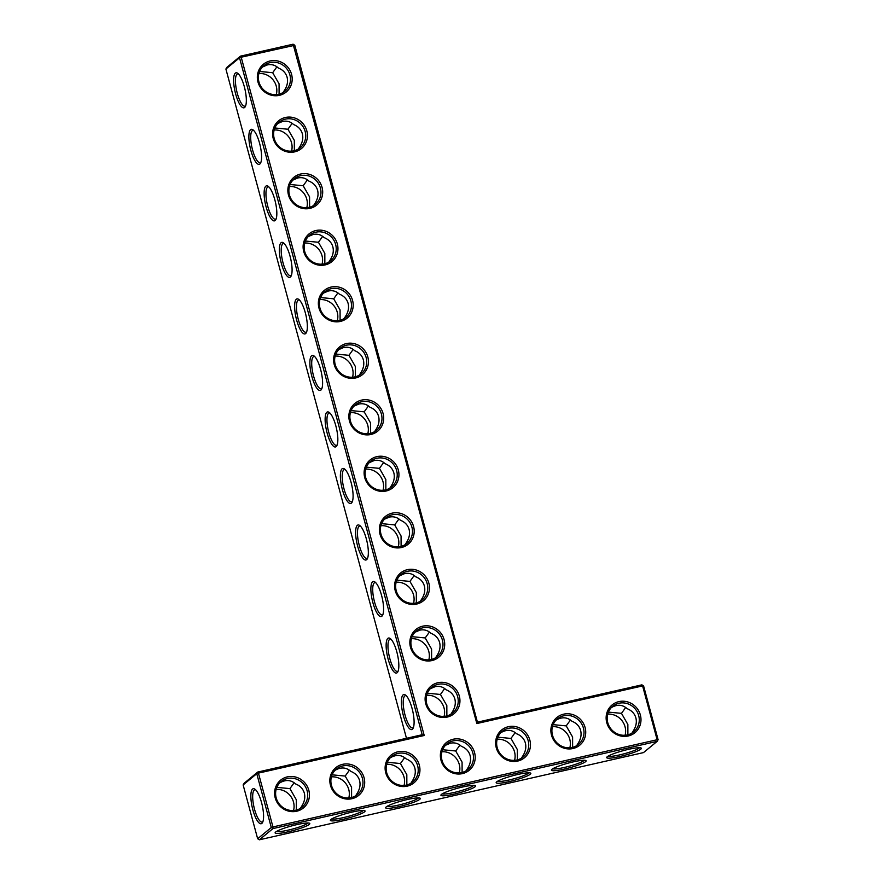 <?xml version="1.0" encoding="UTF-8"?>
<svg xmlns="http://www.w3.org/2000/svg" width="884" height="884" viewBox="0 0 884 884"><rect width="100%" height="100%" fill="white"/><g stroke="black" fill="none" stroke-linecap="round" stroke-linejoin="round"><path stroke-width="1.33" d="M477.437 722.173L294.792 45.261L241.199 57.217L424.221 735.499L258.437 773.124L272.957 826.938L657.121 739.731L657.144 741.367L272.979 828.573L272.957 826.938L271.289 827.523L256.769 773.71L258.437 773.124L257.73 772.052L256.769 773.71L243.133 784.937L257.653 838.739L259.344 839.8L643.508 752.593L657.144 741.367L658.105 739.709L643.585 685.907L641.894 684.846L477.437 722.173L476.83 723.554L293.101 44.2L240.492 56.145L226.857 67.372L225.895 69.029L406.474 738.284M294.792 45.261L293.101 44.2M641.894 684.846L642.602 685.918L476.83 723.554M643.585 685.907L642.602 685.918L657.121 739.731L658.105 739.709M308.803 790.241A17.967 17.05 50.5 0 0 279.587 781.08A17.967 17.05 50.5 0 0 287.62 810.849A17.967 17.05 50.5 0 0 308.803 790.241M364.064 777.699A17.967 17.05 50.5 0 0 334.848 768.539A17.967 17.05 50.5 0 0 342.882 798.307A17.967 17.05 50.5 0 0 364.064 777.699M419.325 765.157A17.967 17.05 50.5 0 0 390.109 755.997A17.967 17.05 50.5 0 0 398.143 785.754A17.967 17.05 50.5 0 0 419.325 765.157M444.077 639.563A17.967 17.05 50.5 0 0 414.861 630.403A17.967 17.05 50.5 0 0 422.895 660.171A17.967 17.05 50.5 0 0 444.077 639.563M428.828 583.042A17.967 17.05 50.5 0 0 399.612 573.882A17.967 17.05 50.5 0 0 407.646 603.65A17.967 17.05 50.5 0 0 428.828 583.042M413.579 526.521A17.967 17.05 50.5 0 0 384.363 517.361A17.967 17.05 50.5 0 0 392.397 547.119A17.967 17.05 50.5 0 0 413.579 526.521M398.319 470.001A17.967 17.05 50.5 0 0 369.114 460.84A17.967 17.05 50.5 0 0 377.137 490.598A17.967 17.05 50.5 0 0 398.319 470.001M474.575 752.615A17.967 17.05 50.5 0 0 445.37 743.455A17.967 17.05 50.5 0 0 453.393 773.213A17.967 17.05 50.5 0 0 474.575 752.615M459.326 696.095A17.967 17.05 50.5 0 0 430.11 686.934A17.967 17.05 50.5 0 0 438.144 716.692A17.967 17.05 50.5 0 0 459.326 696.095M529.836 740.074A17.967 17.05 50.5 0 0 500.62 730.913A17.967 17.05 50.5 0 0 508.654 760.671A17.967 17.05 50.5 0 0 529.836 740.074M585.097 727.532A17.967 17.05 50.5 0 0 555.881 718.372A17.967 17.05 50.5 0 0 563.915 748.129A17.967 17.05 50.5 0 0 585.097 727.532M640.359 714.979A17.967 17.05 50.5 0 0 611.142 705.819A17.967 17.05 50.5 0 0 619.176 735.587A17.967 17.05 50.5 0 0 640.359 714.979M383.07 413.48A17.967 17.05 50.5 0 0 353.854 404.319A17.967 17.05 50.5 0 0 361.887 434.077A17.967 17.05 50.5 0 0 383.07 413.48M367.821 356.948A17.967 17.05 50.5 0 0 338.605 347.788A17.967 17.05 50.5 0 0 346.638 377.556A17.967 17.05 50.5 0 0 367.821 356.948M352.572 300.427A17.967 17.05 50.5 0 0 323.356 291.267A17.967 17.05 50.5 0 0 331.389 321.025A17.967 17.05 50.5 0 0 352.572 300.427M337.323 243.907A17.967 17.05 50.5 0 0 308.107 234.746A17.967 17.05 50.5 0 0 316.141 264.504A17.967 17.05 50.5 0 0 337.323 243.907M322.063 187.386A17.967 17.05 50.5 0 0 292.858 178.225A17.967 17.05 50.5 0 0 300.88 207.983A17.967 17.05 50.5 0 0 322.063 187.386M306.814 130.854A17.967 17.05 50.5 0 0 277.609 121.694A17.967 17.05 50.5 0 0 285.631 151.462A17.967 17.05 50.5 0 0 306.814 130.854M291.565 74.333A17.967 17.05 50.5 0 0 262.349 65.173A17.967 17.05 50.5 0 0 270.382 94.942A17.967 17.05 50.5 0 0 291.565 74.333M450.851 714.261L452.166 712.173C455.039 707.752 455.934 703.355 454.851 698.99C453.591 694.68 450.685 691.608 446.122 689.796C443.028 686.835 439.348 685.796 435.105 686.669L430.243 688.758M444.674 688.559L440.453 694.459L446.829 705.587L446.862 715.918M435.602 657.74L436.917 655.652C439.79 651.232 440.685 646.834 439.602 642.458C438.342 638.149 435.436 635.088 430.873 633.264C427.779 630.314 424.099 629.275 419.856 630.148L414.994 632.226M429.425 632.038L425.204 637.939L431.58 649.066L431.602 659.398M420.353 601.219L421.657 599.131C424.541 594.711 425.436 590.313 424.353 585.937C423.093 581.628 420.187 578.567 415.624 576.744C412.519 573.782 408.85 572.744 404.607 573.628L399.745 575.705M414.176 575.517L409.955 581.418L416.331 592.545L416.353 602.866M405.093 544.688L406.408 542.599C409.281 538.179 410.187 533.792 409.093 529.417C407.844 525.107 404.927 522.046 400.375 520.223C397.27 517.262 393.601 516.223 389.358 517.107L384.496 519.184M398.927 518.985L394.695 524.886L401.071 536.024L401.104 546.345M389.844 488.167L391.159 486.078C394.032 481.658 394.927 477.261 393.844 472.896C392.584 468.586 389.678 465.514 385.126 463.702C382.021 460.741 378.352 459.702 374.109 460.575L369.247 462.663M383.678 462.465L379.446 468.365L385.822 479.493L385.855 489.824M374.595 431.646L375.91 429.558C378.783 425.138 379.678 420.74 378.595 416.375C377.335 412.054 374.429 408.994 369.866 407.17C366.772 404.22 363.103 403.181 358.849 404.054L353.987 406.143M368.429 405.944L364.197 411.845L370.573 422.972L370.606 433.304M359.346 375.125L360.661 373.037C363.534 368.617 364.429 364.219 363.346 359.843C362.086 355.534 359.18 352.473 354.617 350.65C351.523 347.699 347.843 346.65 343.6 347.534L338.738 349.611M353.169 349.423L348.948 355.324L355.324 366.451L355.346 376.783M344.097 318.605L345.401 316.516C348.285 312.096 349.18 307.698 348.097 303.322C346.837 299.013 343.931 295.952 339.368 294.129C336.263 291.168 332.594 290.129 328.351 291.013L323.489 293.09M337.92 292.891L333.699 298.803L340.075 309.93L340.097 320.251M328.837 262.073L330.152 259.984C333.036 255.564 333.931 251.178 332.837 246.802C331.588 242.492 328.671 239.42 324.119 237.608C321.014 234.647 317.345 233.608 313.102 234.492L308.24 236.569M322.671 236.371L318.439 242.271L324.826 253.41L324.848 263.73M313.588 205.552L314.903 203.464C317.776 199.044 318.671 194.646 317.588 190.281C316.328 185.972 313.422 182.9 308.87 181.087C305.765 178.126 302.096 177.087 297.853 177.96L292.991 180.049M307.422 179.85L303.19 185.75L309.566 196.878L309.599 207.21M298.339 149.031L299.654 146.943C302.527 142.523 303.422 138.125 302.339 133.749C301.079 129.44 298.173 126.379 293.61 124.556C290.516 121.605 286.847 120.567 282.593 121.44L277.731 123.517M292.173 123.329L287.941 129.23L294.317 140.357L294.35 150.689M283.09 92.511L284.405 90.422C287.278 86.002 288.173 81.604 287.09 77.228C285.83 72.919 282.924 69.858 278.361 68.035C275.267 65.073 271.587 64.035 267.344 64.919L262.482 66.996M276.913 66.808L272.692 72.709L279.068 83.836L279.09 94.157M608.391 712.106L621.485 713.355L625.706 707.454M631.872 733.156L633.187 731.068C636.071 726.648 636.966 722.25 635.872 717.874C634.624 713.565 631.706 710.504 627.154 708.681C622.513 704.504 617.22 704.161 611.275 707.642M553.13 724.648L566.224 725.897L570.445 719.996M576.622 745.698L577.937 743.61C580.81 739.19 581.705 734.792 580.622 730.427C579.363 726.107 576.456 723.046 571.893 721.222C567.252 717.057 561.959 716.703 556.014 720.195M497.869 737.19L510.963 738.438L515.184 732.538M521.361 758.24L522.676 756.151C525.549 751.731 526.444 747.334 525.361 742.969C524.101 738.659 521.195 735.587 516.632 733.775C511.991 729.598 506.698 729.256 500.753 732.737M225.895 69.029L239.531 57.803L241.199 57.217L240.492 56.145L239.531 57.803L422.187 734.726L424.221 735.499M422.187 734.726L257.73 772.052L244.095 783.279L243.133 784.937M307.135 790.826A16.542 15.713 50.5 0 0 281.145 781.566A16.542 15.713 50.5 0 0 279.532 804.329A16.542 15.713 50.5 0 0 302.173 807.114A16.542 15.713 50.5 0 0 307.135 790.826M362.396 778.285A16.542 15.713 50.5 0 0 336.406 769.025A16.542 15.713 50.5 0 0 334.793 791.777A16.542 15.713 50.5 0 0 357.434 794.572A16.542 15.713 50.5 0 0 362.396 778.285M417.646 765.743A16.542 15.713 50.5 0 0 391.667 756.483A16.542 15.713 50.5 0 0 390.054 779.235A16.542 15.713 50.5 0 0 412.695 782.031A16.542 15.713 50.5 0 0 417.646 765.743M442.409 640.149A16.542 15.713 50.5 0 0 416.419 630.889A16.542 15.713 50.5 0 0 414.806 653.652A16.542 15.713 50.5 0 0 437.447 656.436A16.542 15.713 50.5 0 0 442.409 640.149M427.16 583.628A16.542 15.713 50.5 0 0 401.17 574.368A16.542 15.713 50.5 0 0 399.557 597.12A16.542 15.713 50.5 0 0 422.198 599.916A16.542 15.713 50.5 0 0 427.16 583.628M411.9 527.107A16.542 15.713 50.5 0 0 385.921 517.847A16.542 15.713 50.5 0 0 384.308 540.599A16.542 15.713 50.5 0 0 406.949 543.395A16.542 15.713 50.5 0 0 411.9 527.107M396.651 470.586A16.542 15.713 50.5 0 0 370.661 461.326A16.542 15.713 50.5 0 0 369.059 484.078A16.542 15.713 50.5 0 0 391.7 486.863A16.542 15.713 50.5 0 0 396.651 470.586M472.907 753.201A16.542 15.713 50.5 0 0 446.917 743.941A16.542 15.713 50.5 0 0 445.315 766.693A16.542 15.713 50.5 0 0 467.956 769.489A16.542 15.713 50.5 0 0 472.907 753.201M457.658 696.68A16.542 15.713 50.5 0 0 431.668 687.409A16.542 15.713 50.5 0 0 430.055 710.172A16.542 15.713 50.5 0 0 452.696 712.957A16.542 15.713 50.5 0 0 457.658 696.68M528.168 740.659A16.542 15.713 50.5 0 0 502.178 731.399A16.542 15.713 50.5 0 0 500.565 754.151A16.542 15.713 50.5 0 0 523.206 756.936A16.542 15.713 50.5 0 0 528.168 740.659M583.429 728.107A16.542 15.713 50.5 0 0 557.439 718.847A16.542 15.713 50.5 0 0 555.826 741.61A16.542 15.713 50.5 0 0 578.467 744.394A16.542 15.713 50.5 0 0 583.429 728.107M638.69 715.565A16.542 15.713 50.5 0 0 612.7 706.305A16.542 15.713 50.5 0 0 611.087 729.068A16.542 15.713 50.5 0 0 633.729 731.853A16.542 15.713 50.5 0 0 638.69 715.565M381.402 414.055A16.542 15.713 50.5 0 0 355.412 404.795A16.542 15.713 50.5 0 0 353.799 427.558A16.542 15.713 50.5 0 0 376.44 430.342A16.542 15.713 50.5 0 0 381.402 414.055M366.153 357.534A16.542 15.713 50.5 0 0 340.163 348.274A16.542 15.713 50.5 0 0 338.55 371.037A16.542 15.713 50.5 0 0 361.191 373.822A16.542 15.713 50.5 0 0 366.153 357.534M350.904 301.013A16.542 15.713 50.5 0 0 324.914 291.753A16.542 15.713 50.5 0 0 323.301 314.505A16.542 15.713 50.5 0 0 345.942 317.301A16.542 15.713 50.5 0 0 350.904 301.013M335.644 244.492A16.542 15.713 50.5 0 0 309.665 235.232A16.542 15.713 50.5 0 0 308.052 257.984A16.542 15.713 50.5 0 0 330.693 260.78A16.542 15.713 50.5 0 0 335.644 244.492M320.395 187.972A16.542 15.713 50.5 0 0 294.405 178.701A16.542 15.713 50.5 0 0 292.803 201.464A16.542 15.713 50.5 0 0 315.444 204.248A16.542 15.713 50.5 0 0 320.395 187.972M305.146 131.44A16.542 15.713 50.5 0 0 279.156 122.18A16.542 15.713 50.5 0 0 277.543 144.943A16.542 15.713 50.5 0 0 300.184 147.727A16.542 15.713 50.5 0 0 305.146 131.44M289.897 74.919A16.542 15.713 50.5 0 0 263.907 65.659A16.542 15.713 50.5 0 0 262.294 88.411A16.542 15.713 50.5 0 0 284.935 91.207A16.542 15.713 50.5 0 0 289.897 74.919M427.359 693.211L440.453 694.459M444.066 716.36A16.542 15.713 50.5 0 0 444.022 707.896A16.542 15.713 50.5 0 0 426.674 695.233M445.492 745.278L450.354 743.201C454.608 742.317 458.277 743.356 461.371 746.317C465.934 748.129 468.84 751.201 470.1 755.511C471.183 759.886 470.288 764.273 467.415 768.693L466.1 770.782M459.934 745.079L455.702 750.98L462.078 762.119L462.111 772.439M442.619 749.742L455.702 750.98M412.11 636.69L425.204 637.939M428.817 659.84A16.542 15.713 50.5 0 0 428.773 651.375A16.542 15.713 50.5 0 0 411.425 638.712M396.861 580.169L409.955 581.418M413.557 603.319A16.542 15.713 50.5 0 0 413.524 594.855A16.542 15.713 50.5 0 0 396.165 582.191M381.612 523.648L394.695 524.886M398.308 546.798A16.542 15.713 50.5 0 0 398.264 538.334A16.542 15.713 50.5 0 0 380.916 525.671M366.363 467.128L379.446 468.365M383.059 490.266A16.542 15.713 50.5 0 0 383.015 481.813A16.542 15.713 50.5 0 0 365.667 469.15M351.103 410.596L364.197 411.845M367.81 433.746A16.542 15.713 50.5 0 0 367.766 425.281A16.542 15.713 50.5 0 0 350.418 412.618M335.854 354.075L348.948 355.324M352.561 377.225A16.542 15.713 50.5 0 0 352.517 368.761A16.542 15.713 50.5 0 0 335.169 356.097M320.605 297.554L333.699 298.803M337.301 320.704A16.542 15.713 50.5 0 0 337.268 312.24A16.542 15.713 50.5 0 0 319.909 299.577M305.356 241.034L318.439 242.271M322.052 264.172A16.542 15.713 50.5 0 0 322.008 255.719A16.542 15.713 50.5 0 0 304.66 243.056M290.107 184.502L303.19 185.75M306.803 207.652A16.542 15.713 50.5 0 0 306.759 199.187A16.542 15.713 50.5 0 0 289.411 186.524M274.847 127.981L287.941 129.23M291.554 151.131A16.542 15.713 50.5 0 0 291.51 142.667A16.542 15.713 50.5 0 0 274.162 130.003M259.598 71.46L272.692 72.709M276.305 94.61A16.542 15.713 50.5 0 0 276.261 86.146A16.542 15.713 50.5 0 0 258.913 73.483M621.485 713.355L627.861 724.482L627.883 734.814M625.087 735.256A16.542 15.713 50.5 0 0 625.054 726.792A16.542 15.713 50.5 0 0 607.695 714.128M566.224 725.897L572.6 737.024L572.622 747.356M569.837 747.798A16.542 15.713 50.5 0 0 569.793 739.333A16.542 15.713 50.5 0 0 552.445 726.67M510.963 738.438L517.339 749.566L517.372 759.897M514.576 760.339A16.542 15.713 50.5 0 0 514.532 751.886A16.542 15.713 50.5 0 0 497.184 739.212M257.653 838.739L271.289 827.523L272.979 828.573L259.344 839.8M462.597 787.003A17.967 2.431 -15.1 0 1 475.338 785.633A17.967 2.431 -15.1 0 1 458.873 792.926A17.967 2.431 -15.1 0 1 440.983 794.904A17.967 2.431 -15.1 0 1 462.597 787.003M640.823 749.146A17.967 2.431 -15.1 0 1 620.966 756.24A17.967 2.431 -15.1 0 1 606.755 757.268A17.967 2.431 -15.1 0 1 623.386 750.615A17.967 2.431 -15.1 0 1 641.11 747.997A17.967 2.431 -15.1 0 1 640.823 749.146M585.562 761.688A17.967 2.431 -15.1 0 1 565.705 768.782A17.967 2.431 -15.1 0 1 551.494 769.809A17.967 2.431 -15.1 0 1 568.125 763.157A17.967 2.431 -15.1 0 1 585.86 760.538A17.967 2.431 -15.1 0 1 585.562 761.688M530.301 774.229A17.967 2.431 -15.1 0 1 510.444 781.323A17.967 2.431 -15.1 0 1 496.233 782.362A17.967 2.431 -15.1 0 1 512.875 775.699A17.967 2.431 -15.1 0 1 530.599 773.091A17.967 2.431 -15.1 0 1 530.301 774.229M386.186 806.937A17.967 2.431 164.9 0 0 385.722 807.446A17.967 2.431 164.9 0 0 403.623 805.479A17.967 2.431 164.9 0 0 420.077 798.175A17.967 2.431 164.9 0 0 403.679 800.429A17.967 2.431 164.9 0 0 386.186 806.937M330.925 819.49A17.967 2.431 164.9 0 0 330.461 819.987A17.967 2.431 164.9 0 0 348.362 818.02A17.967 2.431 164.9 0 0 364.816 810.716A17.967 2.431 164.9 0 0 348.429 812.982A17.967 2.431 164.9 0 0 330.925 819.49M275.675 832.032A17.967 2.431 164.9 0 0 275.2 832.529A17.967 2.431 164.9 0 0 293.101 830.562A17.967 2.431 164.9 0 0 309.566 823.258A17.967 2.431 164.9 0 0 293.168 825.523A17.967 2.431 164.9 0 0 275.675 832.032M252.857 809.81A17.967 5.094 77.2 0 1 254.879 789.158A17.967 5.094 77.2 0 1 262.183 805.103A17.967 5.094 77.2 0 1 262.482 822.628A17.967 5.094 77.2 0 1 252.857 809.81M326.848 412.276A17.967 5.094 -102.8 0 0 327.511 434.387A17.967 5.094 -102.8 0 0 336.749 445.856A17.967 5.094 -102.8 0 0 336.45 428.331A17.967 5.094 -102.8 0 0 329.146 412.386A17.967 5.094 -102.8 0 0 326.848 412.276M342.097 468.796A17.967 5.094 -102.8 0 0 342.76 490.918A17.967 5.094 -102.8 0 0 351.998 502.377A17.967 5.094 -102.8 0 0 351.699 484.852A17.967 5.094 -102.8 0 0 344.406 468.907A17.967 5.094 -102.8 0 0 342.097 468.796M357.346 525.317A17.967 5.094 -102.8 0 0 358.009 547.439A17.967 5.094 -102.8 0 0 367.247 558.909A17.967 5.094 -102.8 0 0 366.948 541.373A17.967 5.094 -102.8 0 0 359.655 525.439A17.967 5.094 -102.8 0 0 357.346 525.317M372.595 581.838A17.967 5.094 -102.8 0 0 373.258 603.96A17.967 5.094 -102.8 0 0 382.507 615.43A17.967 5.094 -102.8 0 0 382.197 597.904A17.967 5.094 -102.8 0 0 374.904 581.959A17.967 5.094 -102.8 0 0 372.595 581.838M387.855 638.37A17.967 5.094 -102.8 0 0 388.518 660.481A17.967 5.094 -102.8 0 0 397.756 671.951A17.967 5.094 -102.8 0 0 397.446 654.425A17.967 5.094 -102.8 0 0 390.153 638.48A17.967 5.094 -102.8 0 0 387.855 638.37M403.104 694.89A17.967 5.094 -102.8 0 0 403.767 717.001A17.967 5.094 -102.8 0 0 413.005 728.471A17.967 5.094 -102.8 0 0 412.706 710.946A17.967 5.094 -102.8 0 0 405.402 695.001A17.967 5.094 -102.8 0 0 403.104 694.89M235.343 73.129A17.967 5.094 -102.8 0 0 236.006 95.251A17.967 5.094 -102.8 0 0 245.244 106.721A17.967 5.094 -102.8 0 0 244.945 89.196A17.967 5.094 -102.8 0 0 237.641 73.25A17.967 5.094 -102.8 0 0 235.343 73.129M250.592 129.661A17.967 5.094 -102.8 0 0 251.255 151.772A17.967 5.094 -102.8 0 0 260.493 163.242A17.967 5.094 -102.8 0 0 260.194 145.716A17.967 5.094 -102.8 0 0 252.89 129.771A17.967 5.094 -102.8 0 0 250.592 129.661M265.841 186.181A17.967 5.094 -102.8 0 0 266.504 208.292A17.967 5.094 -102.8 0 0 275.742 219.762A17.967 5.094 -102.8 0 0 275.443 202.237A17.967 5.094 -102.8 0 0 268.15 186.292A17.967 5.094 -102.8 0 0 265.841 186.181M281.09 242.702A17.967 5.094 -102.8 0 0 281.753 264.824A17.967 5.094 -102.8 0 0 290.991 276.283A17.967 5.094 -102.8 0 0 290.692 258.758A17.967 5.094 -102.8 0 0 283.399 242.824A17.967 5.094 -102.8 0 0 281.09 242.702M296.339 299.223A17.967 5.094 -102.8 0 0 297.002 321.345A17.967 5.094 -102.8 0 0 306.251 332.815A17.967 5.094 -102.8 0 0 305.941 315.279A17.967 5.094 -102.8 0 0 298.648 299.344A17.967 5.094 -102.8 0 0 296.339 299.223M311.599 355.755A17.967 5.094 -102.8 0 0 312.262 377.866A17.967 5.094 -102.8 0 0 321.5 389.336A17.967 5.094 -102.8 0 0 321.201 371.81A17.967 5.094 -102.8 0 0 313.897 355.865A17.967 5.094 -102.8 0 0 311.599 355.755M279.72 782.904C285.665 779.423 290.958 779.776 295.599 783.942C300.162 785.765 303.068 788.826 304.328 793.136C305.411 797.512 304.516 801.91 301.643 806.33L300.328 808.418M334.981 770.362C340.926 766.881 346.219 767.224 350.86 771.4C355.423 773.224 358.329 776.285 359.589 780.594C360.672 784.97 359.777 789.368 356.893 793.788L355.589 795.876M390.242 757.82C396.187 754.339 401.48 754.682 406.121 758.859C410.673 760.682 413.59 763.743 414.839 768.052C415.933 772.428 415.027 776.826 412.154 781.235L410.839 783.323M406.198 695.686A16.542 4.685 -102.8 0 0 405.402 695.642A16.542 4.685 -102.8 0 0 404.795 695.94A16.542 4.685 -102.8 0 0 404.762 713.952A16.542 4.685 -102.8 0 0 412.729 727.908A16.542 4.685 -102.8 0 0 413.425 727.521M390.949 639.165A16.542 4.685 -102.8 0 0 390.153 639.11A16.542 4.685 -102.8 0 0 389.546 639.419A16.542 4.685 -102.8 0 0 389.512 657.42A16.542 4.685 -102.8 0 0 397.48 671.387A16.542 4.685 -102.8 0 0 398.176 671M459.315 772.881A16.542 15.713 50.5 0 0 459.271 764.428A16.542 15.713 50.5 0 0 441.923 751.765M375.7 582.633A16.542 4.685 -102.8 0 0 374.904 582.589A16.542 4.685 -102.8 0 0 374.297 582.899A16.542 4.685 -102.8 0 0 374.263 600.899A16.542 4.685 -102.8 0 0 382.219 614.855A16.542 4.685 -102.8 0 0 382.927 614.468M360.44 526.113A16.542 4.685 -102.8 0 0 359.644 526.068A16.542 4.685 -102.8 0 0 359.037 526.378A16.542 4.685 -102.8 0 0 359.014 544.378A16.542 4.685 -102.8 0 0 366.971 558.334A16.542 4.685 -102.8 0 0 367.667 557.948M345.191 469.592A16.542 4.685 -102.8 0 0 344.395 469.548A16.542 4.685 -102.8 0 0 343.788 469.857A16.542 4.685 -102.8 0 0 343.754 487.858A16.542 4.685 -102.8 0 0 351.721 501.814A16.542 4.685 -102.8 0 0 352.418 501.427M329.942 413.071A16.542 4.685 -102.8 0 0 329.146 413.027A16.542 4.685 -102.8 0 0 328.539 413.325A16.542 4.685 -102.8 0 0 328.505 431.326A16.542 4.685 -102.8 0 0 336.472 445.293A16.542 4.685 -102.8 0 0 337.169 444.906M314.693 356.55A16.542 4.685 -102.8 0 0 313.897 356.495A16.542 4.685 -102.8 0 0 313.29 356.804A16.542 4.685 -102.8 0 0 313.256 374.805A16.542 4.685 -102.8 0 0 321.224 388.761A16.542 4.685 -102.8 0 0 321.92 388.385M299.444 300.019A16.542 4.685 -102.8 0 0 298.648 299.974A16.542 4.685 -102.8 0 0 298.041 300.284A16.542 4.685 -102.8 0 0 298.007 318.284A16.542 4.685 -102.8 0 0 305.974 332.24A16.542 4.685 -102.8 0 0 306.671 331.854M284.184 243.498A16.542 4.685 -102.8 0 0 283.388 243.454A16.542 4.685 -102.8 0 0 282.781 243.763A16.542 4.685 -102.8 0 0 282.758 261.763A16.542 4.685 -102.8 0 0 290.714 275.72A16.542 4.685 -102.8 0 0 291.411 275.333M268.935 186.977A16.542 4.685 -102.8 0 0 268.139 186.933A16.542 4.685 -102.8 0 0 267.532 187.231A16.542 4.685 -102.8 0 0 267.498 205.243A16.542 4.685 -102.8 0 0 275.465 219.199A16.542 4.685 -102.8 0 0 276.162 218.812M253.686 130.456A16.542 4.685 -102.8 0 0 252.89 130.401A16.542 4.685 -102.8 0 0 252.283 130.71A16.542 4.685 -102.8 0 0 252.249 148.711A16.542 4.685 -102.8 0 0 260.216 162.678A16.542 4.685 -102.8 0 0 260.913 162.291M238.437 73.925A16.542 4.685 -102.8 0 0 237.641 73.88A16.542 4.685 -102.8 0 0 237.034 74.19A16.542 4.685 -102.8 0 0 237 92.19A16.542 4.685 -102.8 0 0 244.967 106.146A16.542 4.685 -102.8 0 0 245.664 105.76M639.486 747.72A16.542 2.232 -15.1 0 1 639.132 748.085A16.542 2.232 -15.1 0 1 623.297 754.008A16.542 2.232 -15.1 0 1 608.015 756.218M584.236 760.262A16.542 2.232 -15.1 0 1 583.871 760.627A16.542 2.232 -15.1 0 1 568.036 766.55A16.542 2.232 -15.1 0 1 552.765 768.76M528.975 772.815A16.542 2.232 -15.1 0 1 528.61 773.168A16.542 2.232 -15.1 0 1 512.786 779.091A16.542 2.232 -15.1 0 1 497.504 781.301M473.713 785.357A16.542 2.232 -15.1 0 1 458.464 791.39A16.542 2.232 -15.1 0 1 442.243 793.843M386.982 806.385A16.542 2.232 164.9 0 0 403.203 803.932A16.542 2.232 164.9 0 0 418.452 797.898M331.721 818.938A16.542 2.232 164.9 0 0 347.942 816.473A16.542 2.232 164.9 0 0 363.191 810.44M276.471 831.479A16.542 2.232 164.9 0 0 292.681 829.015A16.542 2.232 164.9 0 0 307.941 822.982M262.902 821.678A16.542 4.685 77.2 0 1 262.205 822.065A16.542 4.685 77.2 0 1 254.526 809.225A16.542 4.685 77.2 0 1 254.879 789.788A16.542 4.685 77.2 0 1 255.675 789.843M276.836 787.368L289.93 788.616L296.306 799.744L296.328 810.076M289.93 788.616L294.151 782.716M332.097 774.826L345.191 776.075L351.567 787.202L351.589 797.523M345.191 776.075L349.412 770.174M387.358 762.284L400.441 763.533L406.817 774.66L406.85 784.981M400.441 763.533L404.673 757.621M293.543 810.518A16.542 15.713 50.5 0 0 293.499 802.053A16.542 15.713 50.5 0 0 276.151 789.39M348.793 797.976A16.542 15.713 50.5 0 0 348.76 789.511A16.542 15.713 50.5 0 0 331.401 776.848M404.054 785.434A16.542 15.713 50.5 0 0 404.01 776.97A16.542 15.713 50.5 0 0 386.662 764.306"/></g></svg>
